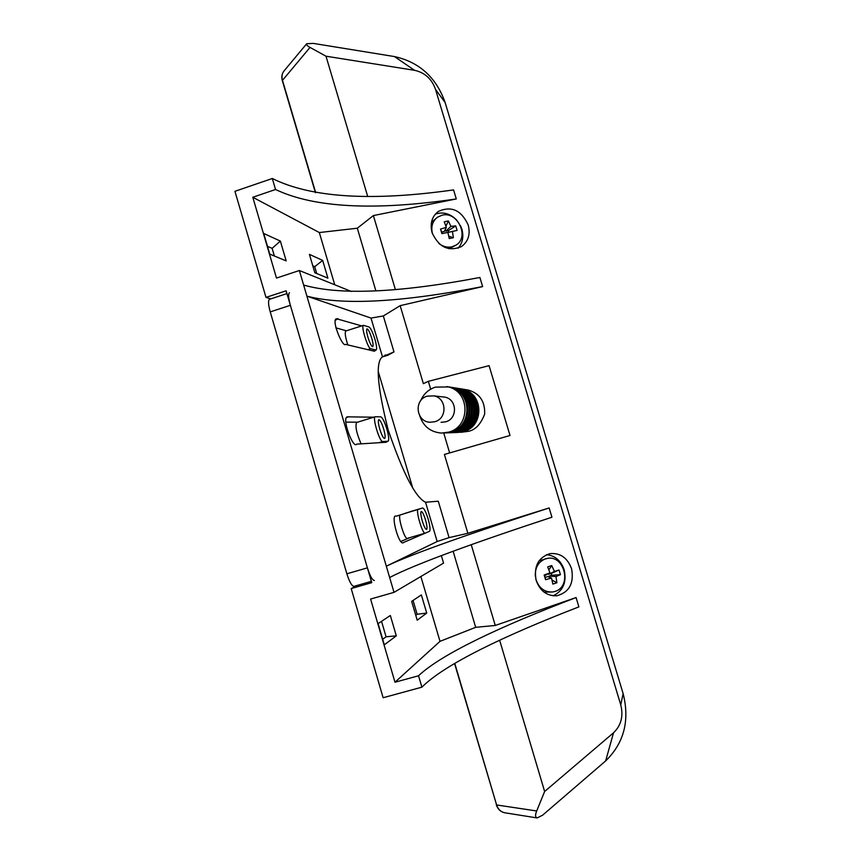 <?xml version="1.0" encoding="UTF-8"?>
<svg xmlns="http://www.w3.org/2000/svg" width="861" height="861" viewBox="0 0 861 861"><rect width="100%" height="100%" fill="white"/><g stroke="black" fill="none" stroke-linecap="round" stroke-linejoin="round"><path stroke-width="1.29" d="M535.316 576.224C534.993 567.582 538.329 561.813 545.325 558.897L547.101 558.455C564.493 554.484 572.264 586.438 555.076 591.421L552.633 591.991C544.174 592.303 538.523 587.826 535.693 578.549M547.101 558.455L539.018 560.845M544.066 592.131L552.633 591.991M549.77 566.183L547.704 566.925L549.964 572.899L544.152 574.976L545.562 579.668L551.514 578.054L552.859 584.102L556.906 582.736L555.969 576.558L560.425 574.685L559.026 570.014L554.43 571.413L551.761 565.58L549.77 566.183M432.48 233.858C430.769 226.712 432.459 221.148 437.539 217.155L442.263 215.142C457.815 211.117 469.762 237.335 455.943 245.159L451.767 246.87C447.268 247.731 442.984 246.612 438.916 243.502M437.539 217.155L431.469 222.375M446.332 221.32L444.244 221.826L446.353 227.347L440.52 229.08L441.887 233.654L447.86 232.373L449.259 238.583L453.403 237.701L452.423 231.415L457.094 230.447L455.727 225.894L450.916 226.389L448.387 220.965L446.332 221.32M468.223 225.022C461.335 210.116 451.358 205.596 438.281 211.462C431.888 216.531 429.822 223.58 432.071 232.61C438.733 247.204 448.506 251.875 461.378 246.633C468.266 241.607 470.547 234.407 468.223 225.022M458.084 248.216C462.626 243.039 463.896 236.721 461.894 229.252L460.527 225.743M456.922 220.33C450.411 213.582 443.221 211.515 435.365 214.109M571.553 568.69C567.41 557.756 560.22 552.73 549.985 553.634C538.168 557.497 533.572 566.463 536.188 580.529C540.148 591.12 547.058 596.199 556.938 595.758C569.358 592.196 574.222 583.177 571.553 568.69M553.16 595.801C563.148 590.829 566.829 582.176 564.203 569.842C560.974 560.683 555.076 555.636 546.509 554.678M460.495 432.34L467.9 431.404C475.068 430.274 480.664 424.495 484.668 414.087C485.12 401.56 479.803 393.585 468.696 390.162L463.401 389.323C483.807 393.994 484.076 426.475 463.702 431.565L457.826 432.48M421.793 508.227L396.254 516.191C389.915 513.124 399.321 547.736 403.701 542.398L428.025 531.947M361.674 325.91L336.511 318.742C330.925 319.517 342.7 347.962 345.573 344.378L374.363 351.213L376.117 349.996C377.075 349.092 376.666 345.487 374.89 339.169C372.705 332.217 370.757 328.159 369.057 326.997L363.45 325.34C360.694 325.566 367.83 348.651 370.682 348.748L376.117 350.007L373.179 350.933M373.771 417.198L347.79 416.842C340.859 416.207 352.999 449.517 356.723 444.125L386.137 442.263L387.418 441.424M459.3 388.537L462.454 389.172C482.989 393.864 483.258 426.486 462.798 431.598L456.664 432.523M457.428 388.257L461.076 388.957C481.74 393.681 482.009 426.507 461.431 431.641L455.491 432.577M456.965 388.16L460.151 388.806C480.901 393.552 481.17 426.518 460.506 431.673L454.307 432.62M455.049 387.88L458.752 388.58C479.631 393.359 479.9 426.539 459.107 431.727L453.101 432.674M454.576 387.784L457.815 388.429C478.781 393.229 479.05 426.55 458.16 431.759L451.885 432.717M452.628 387.493L456.384 388.203C477.478 393.036 477.747 426.561 456.739 431.813L450.669 432.771M452.143 387.396L455.415 388.053C476.596 392.896 476.876 426.582 455.77 431.845L449.42 432.814M450.152 387.095L453.951 387.816C475.272 392.691 475.552 426.593 454.317 431.899L448.172 432.868M446.848 386.557L450.464 387.267C472.108 392.218 472.388 426.636 450.83 432.028L444.072 433.008M419.759 415.831C423.268 426.378 430.511 432.125 441.489 433.083L448.796 432.104C470.536 426.669 470.257 391.938 448.43 386.944L435.397 387.116C428.477 389.43 423.558 393.972 420.663 400.742M427.228 396.157C413.667 399.644 415.949 421.739 429.93 422.245L434.837 421.718C447.526 418.521 446.784 398.073 433.89 395.888L427.228 396.157M441.047 422.31L445.729 421.804C457.88 418.747 457.159 399.213 444.825 397.125L442.22 396.824M449.646 386.998L452.972 387.665C474.379 392.562 474.659 426.604 453.327 431.942L446.902 432.911M447.354 386.664L451.476 387.428C473.023 392.358 473.302 426.625 451.842 431.996L445.632 432.965M409.933 537.619L401.097 541.343M371.005 318.075L382.478 356.809L393.983 351.901L383.328 315.965L371.005 318.075L306.903 296.141L394.015 592.357L370.596 599.052L394.984 682.224L418.543 675.767L421.901 687.164L383.134 697.733L351.191 588.569L371.748 582.66L286.121 290.803L265.995 297.4L270.784 298.864M335.844 327.847L346.423 330.796M345.842 422.116L357.659 422.17M449.065 248.754L455.943 245.159M459.752 388.623L468.696 390.162M280.363 241.08L263.703 233.46L269.751 254.092L286.175 260.883L280.363 241.08L272.119 248.334L274.368 255.997M267.48 246.332L272.119 248.334M322.681 260.431L309.422 254.372L314.835 272.743L327.901 278.146L322.681 260.431L314.695 266.652L316.719 273.518M312.801 265.834L314.695 266.652M381.541 621.33L386.072 636.796L382.682 639.26M396.308 635.838L390.334 615.497L378.097 623.612L384.318 644.824L396.308 635.838L386.072 636.796M413.054 600.44L417.122 614.259L415.745 615.26M426.722 613.075L421.363 594.929L411.655 601.365L417.208 620.2L426.722 613.075L417.122 614.259M394.015 592.357L443.576 563.105L441.359 555.625M265.995 297.4L234.945 191.303L272.302 178.496L275.542 189.495L252.8 197.255L276.489 278.071L299.37 270.526L351.471 291.513M299.37 270.526L303.642 285.056C339.901 295.388 398.654 292.858 479.9 277.479L482.634 286.584L400.161 305.655L383.328 315.965M375.891 290.878L357.304 228.219L373.383 215.573L456.298 198.945C374.287 210.967 314.039 207.813 275.542 189.495M334.746 284.776L319.323 232.545L357.304 228.219M252.8 197.255L319.323 232.545M394.984 682.224L440.003 641.348L420.868 576.504M418.543 675.767C441.768 653.779 501.759 625.882 576.084 597.556L495.258 625.463L475.681 627.325L440.003 641.348M475.681 627.325L453.123 551.244M382.478 356.809C375.342 361.803 377.215 386.083 388.085 429.661C403.002 473.324 415.497 497.518 425.549 502.243L437.173 541.504L386.32 566.194C412.236 553.731 473.884 532.259 549.157 507.958L551.933 517.213C476.768 541.924 415.282 564.063 389.646 577.505M351.191 588.569L357.81 585.254M482.634 286.584C401.484 302.351 342.904 305.537 306.903 296.141L303.642 285.056M395.35 289.457L373.383 215.573M456.298 198.945L453.575 189.904C371.478 201.539 311.058 197.739 272.302 178.496M544.626 791.496L613.527 732.797C621.147 725.446 623.558 716.148 620.759 704.901L435.526 89.393C431.802 78.921 424.796 72.561 414.518 70.301L325.996 56.202L310.025 47.409C307.312 45.945 306.215 44.707 306.72 43.717L313.35 43.405L394.467 56.568C419.35 62.1 436.236 77.415 445.126 102.534L623.127 693.6C629.897 720.528 624.064 742.968 605.649 760.93L542.591 815.206L537.113 817.928C535.23 817.218 535.09 814.904 536.694 810.976L544.626 791.496L499.638 640.218M576.084 597.556L578.883 606.876C504.654 635.612 444.846 664.186 421.901 687.164M495.258 625.463L471.236 544.69M393.983 351.901L387.762 355.292L382.424 356.874M437.173 541.504L449.076 537.619L467.857 533.303L549.157 507.958M449.076 537.619L438.271 501.199L425.549 502.243M438.271 501.199L437.592 501.393M430.683 389.172L428.347 381.326L489.07 365.645L510.013 435.494L444.405 454.447L467.857 533.303M367.647 196.286L325.996 56.202M428.347 381.326L423.364 383.672L400.161 305.655M510.013 435.494L444.405 454.447M449.56 452.617L443.738 433.04M453.403 237.701L448.785 236.215M452.423 231.415L447.892 232.481M455.727 225.894L448.355 230.63L445.794 231.168L445.288 229.456M448.85 232.255L448.355 230.63M450.916 226.389L445.794 231.168M448.387 220.965L445.955 226.185M446.353 227.347L444.254 231.491L441.682 232.029L442.156 233.6M440.52 229.08L441.682 232.029M551.514 578.054L547.682 576.579L545.174 577.419L545.562 579.668M556.906 582.736L552.019 580.045M555.969 576.558L549.189 576.074L551.697 575.234L551.18 573.501L548.543 573.889M549.566 577.3L549.189 576.074M560.425 574.685L551.697 575.234M559.026 570.014L551.18 573.501M554.43 571.413L548.672 574.341M551.761 565.58L548.877 569.853M549.964 572.899L544.647 575.686L545.174 577.419M544.152 574.976L544.647 575.686M386.847 428.993C384.544 421.675 382.521 417.628 380.788 416.853L375.224 416.756C372.06 417.025 379.723 442.414 382.725 441.553L388.096 441.219C389.226 440.143 388.817 436.064 386.847 428.993M428.1 518.871C425.915 511.94 424.096 508.313 422.643 507.979L418.209 509.432C415.293 509.701 422.59 534.573 425.183 533.163L429.531 531.302C430.532 530.064 430.059 525.92 428.1 518.871M371.769 338.308C369.875 332.368 368.282 329.214 367.001 328.848C366.248 329.537 366.56 332.335 367.927 337.243C369.832 343.205 371.425 346.359 372.695 346.703C373.448 345.993 373.136 343.195 371.769 338.308M383.683 429.058C381.789 423.085 380.164 419.953 378.829 419.641C377.947 420.459 378.259 423.623 379.776 429.122C381.681 435.117 383.306 438.249 384.63 438.54C385.513 437.7 385.201 434.536 383.683 429.058M425.495 519.85C423.806 514.48 422.396 511.66 421.255 511.412C420.416 512.252 420.771 515.47 422.31 521.056C424.01 526.458 425.431 529.278 426.561 529.515C427.39 528.643 427.045 525.425 425.495 519.85M289.5 292.74C288.091 293.838 288.381 298.035 290.372 305.321L270.236 311.886C268.255 304.611 268.019 300.403 269.525 299.284L286.928 293.579M354.14 586.287L353.989 586.352C351.837 586.137 349.458 581.961 346.865 573.792L367.399 567.851L290.372 305.321M367.399 567.851C369.993 576.031 372.318 580.239 374.363 580.486M378.356 371.844L412.548 487.423M400.053 514.953C397.793 517.3 404.756 539.836 407.285 538.383L425.13 533.174M363.45 325.34L345.821 330.99C344.626 332.421 345.293 337.06 347.822 344.906M356.734 422.482L356.562 422.503C355.066 426.292 356.583 433.406 361.093 443.845M346.865 573.792L270.236 311.886M348.64 416.67L347.015 417.434M337.975 318.624L335.51 320.238M403.949 542.312L403.411 542.441M435.526 89.393L445.126 102.534M414.518 70.301L394.467 56.568M620.759 704.901L623.127 693.6M613.527 732.797L605.649 760.93M536.694 810.976L496.614 804.96C498.11 809.405 500.908 812.031 504.998 812.816L537.006 817.918M306.667 43.782L284.119 70.839C282.031 73.433 281.461 76.532 282.43 80.148L315.686 192.681M310.025 47.409L282.3 80.568L315.417 192.627M454.78 663.368L496.614 804.96L454.554 663.497M422.633 507.979L409.739 511.789L422.643 507.979M418.209 509.432L405.111 513.296M370.682 348.748L367.819 349.652M375.87 350.007L373.05 350.901M382.725 441.553L378.883 442.726M387.988 441.241L384.21 442.393M452.972 387.665L451.476 387.428M433.89 395.888L444.825 397.125M450.464 387.267L448.43 386.944M455.415 388.053L453.951 387.816M457.815 388.429L456.384 388.203M460.151 388.806L458.752 388.58M462.454 389.172L461.076 388.957M385.599 354.893L385.028 355.206M282.29 80.525C281.299 76.823 281.913 73.594 284.119 70.839M496.313 804.798C497.83 809.308 500.725 811.988 504.998 812.816M425.183 533.163L407.285 538.383M375.224 416.756L356.562 422.503M388.096 441.219L384.275 442.382M371.36 581.347L353.989 586.352"/></g></svg>
